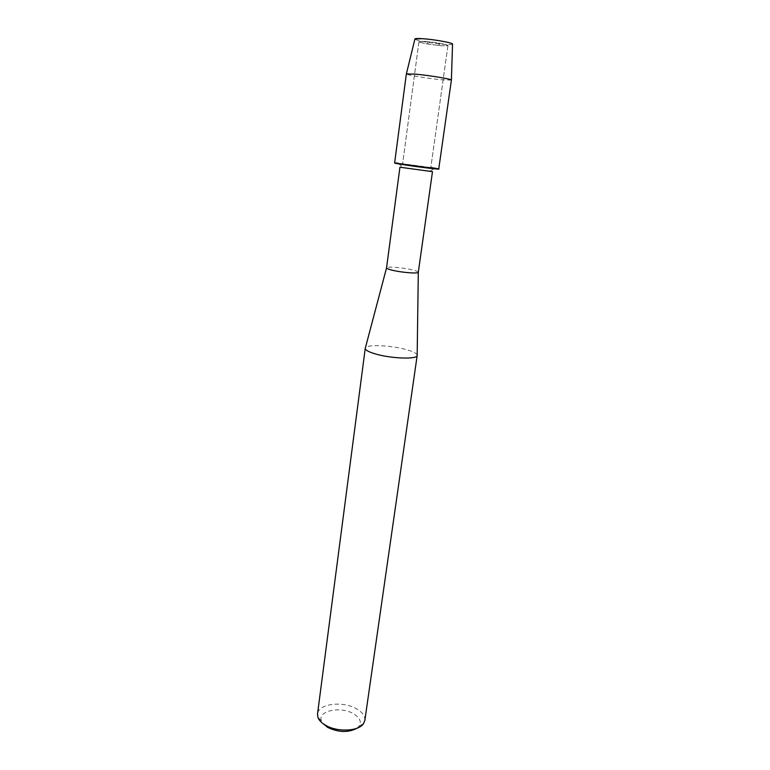 <?xml version="1.0" encoding="UTF-8"?>
<svg xmlns="http://www.w3.org/2000/svg" width="770" height="770" viewBox="0 0 770 770"><rect width="100%" height="100%" fill="white"/><g stroke="black" fill="none" stroke-linecap="round" stroke-linejoin="round"><path stroke-width="0.58" stroke-dasharray="3.85 2.89" d="M424.934 41.426C433.953 42.013 448.612 44.689 447.938 45.603L441.778 45.796L428.418 44.131C422.403 43.091 419.246 42.254 418.947 41.628L424.934 41.426C433.953 42.013 448.612 44.689 447.938 45.603L441.778 45.796L428.418 44.131C422.403 43.091 419.246 42.254 418.947 41.628L424.934 41.426M452.539 44.198C452.106 44.698 449.43 44.776 444.502 44.429L427.215 42.283C419.602 40.954 415.492 39.876 414.895 39.039M408.225 165.165L430.767 167.956L408.225 165.165M432.48 171.672L399.938 167.215M430.834 167.513L398.196 163.173L402.546 167.311M418.312 272.243C418.245 271.569 416.118 270.742 411.911 269.769C402.306 267.498 386.28 266.295 386.54 267.893M417.176 355.076C416.637 353.363 413.182 351.582 406.839 349.753C391.824 345.326 366.607 344.161 365.355 347.973M364.845 720.393C365.221 716.033 362.381 712.125 356.327 708.689C342.65 700.69 318.193 703.78 317.519 713.906M356.914 728.256L359.224 726.004C361.708 721.606 359.725 717.486 353.276 713.646C340.33 705.917 317.307 710.864 321.427 720.826L323.034 723.617M452.539 44.063C452.558 44.679 449.882 44.804 444.502 44.429L427.215 42.283C419.044 40.849 414.953 39.732 414.934 38.914M451.393 80.08L441.807 79.811C427.956 78.521 405.617 74.825 406.358 73.91M438.736 169.053L394.615 163.009M447.938 45.603L430.767 167.956L447.938 45.603M429.949 171.065L435.243 168.255M359.224 726.004L363.594 723.511M321.427 720.826L317.885 717.255M418.947 41.628L402.585 164.087L418.947 41.628M438.149 45.469L439.805 44.005L438.149 45.469M428.418 44.131L427.215 42.283L428.418 44.131"/><path stroke-width="1.16" d="M414.895 39.039C414.943 38.471 417.523 38.356 422.634 38.693C434.559 39.453 453.915 43.043 452.539 44.198M418.303 272.301C418.322 273.831 402.229 272.599 392.719 270.328C388.763 269.394 386.704 268.595 386.53 267.95L399.938 167.215L432.48 171.672L418.303 272.301L417.176 355.076M398.196 163.173C392.2 162.653 393.922 163.153 403.365 164.674C421.96 167.629 449.016 170.642 435.243 168.255L430.834 167.513M365.355 347.973L365.24 348.415C365.336 350.09 368.599 351.89 375.019 353.825C390.534 358.579 417.263 359.571 417.176 355.528M365.25 348.319L317.519 713.906L317.885 717.255C318.944 720.229 321.514 722.895 325.575 725.263C337.424 732.434 358.936 731.346 363.594 723.511L364.845 720.393L417.186 355.442M323.034 723.617L327.808 727.467C338.646 732.511 348.348 732.78 356.914 728.256M406.387 73.862L414.934 38.914L422.634 38.693C434.049 39.424 452.702 42.793 452.539 44.063L451.393 80.08L438.736 169.053L394.615 163.009L406.358 73.91L415.492 74.141C429.121 75.373 451.567 79.069 451.374 80.022M386.53 267.95L365.24 348.415"/></g></svg>

